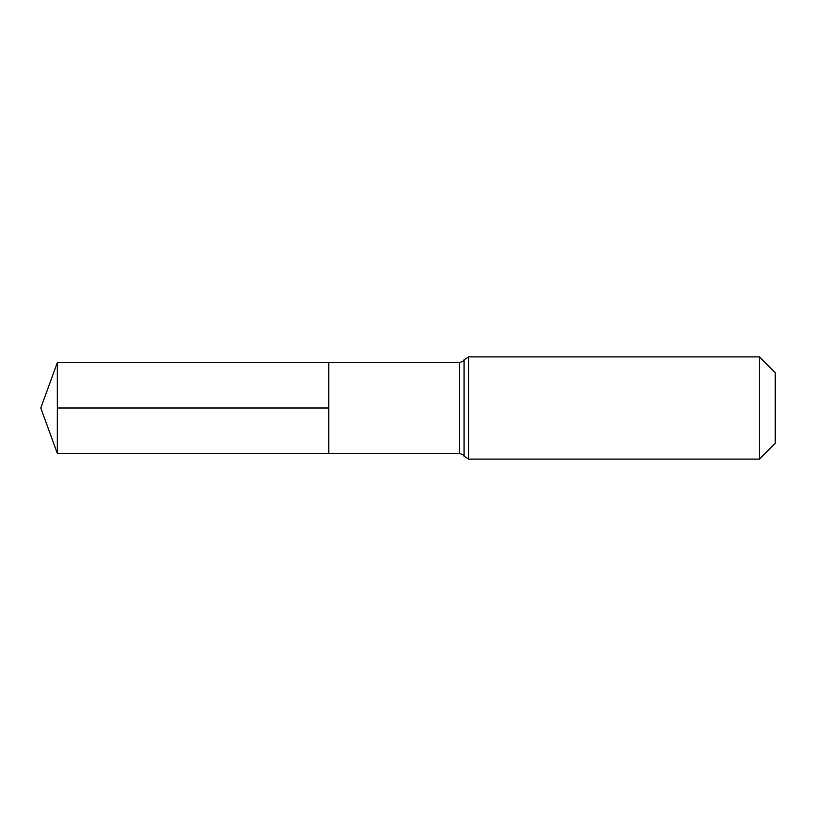 <?xml version="1.0" encoding="UTF-8"?>
<svg xmlns="http://www.w3.org/2000/svg" width="816" height="816" viewBox="0 0 816 816"><rect width="100%" height="100%" fill="white"/><g stroke="black" fill="none" stroke-linecap="round" stroke-linejoin="round"><path stroke-width="1.22" d="M328.817 362.661L328.817 453.339L328.817 362.661L57.304 362.661L57.304 453.339L459.479 453.339L459.479 362.661L328.817 362.661M759.553 356.908L759.553 459.092L775.2 443.445L775.2 372.555L759.553 356.908L468.67 356.908L464.069 359.785C464.661 360.284 463.131 361.243 459.479 362.661M328.817 408L57.304 408L328.817 408M759.553 459.092L468.67 459.092L468.67 356.908M468.67 459.092L464.069 456.215L464.069 359.785M464.069 456.215C464.661 455.716 463.131 454.757 459.479 453.339M57.304 362.661L40.8 408L57.304 453.339"/></g></svg>
